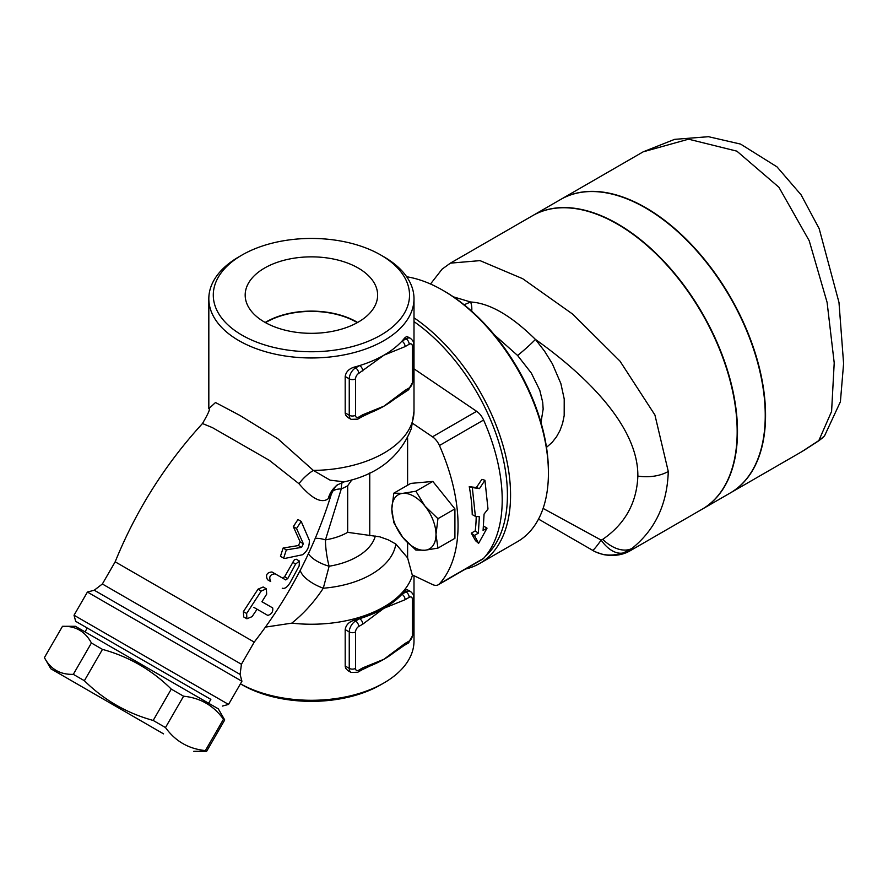 <?xml version="1.0" encoding="UTF-8"?>
<svg xmlns="http://www.w3.org/2000/svg" width="888" height="888" viewBox="0 0 888 888"><rect width="100%" height="100%" fill="white"/><g stroke="black" fill="none" stroke-linecap="round" stroke-linejoin="round"><path stroke-width="1.33" d="M471.706 311.211A17.838 15.485 80.6 0 0 470.618 301.998L464.091 304.762M546.497 447.363L552.192 442.302L556.521 436.785L560.017 430.436L562.592 423.332L564.18 415.639L564.213 398.945L560.872 383.583L552.369 363.791L544.566 351.204L535.442 339.416A17.838 1.299 -41.5 0 1 517.593 355.478L531.302 373.06L539.771 390.243L542.712 402.331L543.156 409.079L540.981 422.533M494.316 334.798L517.593 355.478M630.635 550.482L631.912 548.473C655.133 529.825 667.254 504.151 668.275 471.461A31.224 18.026 180 0 1 637.85 476.079C638.35 426.506 586.335 375.535 535.442 339.416C511.166 315.562 489.554 303.086 470.618 301.998L453.357 296.836M637.85 476.079C636.796 502.819 625.108 523.898 602.763 539.316L601.176 540.104L543.101 508.413M265.512 322.655A63.725 36.797 180 0 1 356.465 322.166A63.725 36.797 180 0 1 357.298 322.655M264.58 322.122A66.223 38.228 180 0 1 245.199 295.937A66.223 38.228 180 0 1 311.411 256.854A66.223 38.228 180 0 1 377.611 295.937A66.223 38.228 180 0 1 336.064 330.569A66.223 38.228 180 0 1 264.58 322.122M357.631 322.466A64.191 37.063 0 0 0 265.179 322.466M163.547 733.865L50.838 668.786L163.547 733.865M62.493 626.306L75.369 626.295L218.282 708.813L224.72 719.957L223.476 719.247C213.642 705.572 200.344 697.901 183.583 696.214L171.273 689.11C151.804 669.874 128.86 656.632 102.475 649.383L91.409 642.99C85.226 631.435 75.591 625.874 62.493 626.306L44.4 657.642C50.583 669.197 60.218 674.758 73.316 674.336L84.371 680.719C103.852 699.955 126.784 713.197 153.18 720.446L165.49 727.55C175.325 741.214 188.622 748.895 205.383 750.582L206.627 751.304L193.751 751.304M44.4 657.642L50.838 668.786M171.273 689.11L153.18 720.446M102.475 649.383L84.371 680.719M183.583 696.214L165.49 727.55M223.476 719.247L205.383 750.582M224.72 719.957L206.627 751.304M91.409 642.99L73.316 674.336M210.856 699.378L75.669 621.323L210.856 699.378L208.625 703.24M415.884 491.219L424.941 506.082A31.224 18.026 -120 0 0 402.863 493.34L415.884 491.219L432.833 481.429L454.911 508.891L454.911 538.328L437.951 548.118L424.941 550.238A31.224 18.026 -120 0 0 435.986 534.532A31.224 18.026 -120 0 0 424.941 506.082L437.951 518.681L435.986 534.532L437.951 548.118M393.806 493.184L402.863 493.34A31.224 18.026 -120 0 0 391.83 509.046L393.806 493.184L410.756 483.405L432.833 481.429M393.806 522.621L391.83 509.046A31.224 18.026 -120 0 0 402.863 537.495L393.806 522.621M402.863 537.495A31.224 18.026 -120 0 0 424.941 550.238L415.884 550.083L402.863 537.495M454.911 508.891L437.951 518.681M409.179 641.058A4.462 2.575 60 0 1 408.247 643.101L413.642 633.777A4.462 2.575 180 0 1 412.332 635.597A4.462 2.575 -60 0 1 409.179 641.058L405.106 643.412A4.462 2.575 60 0 1 404.173 645.454A4.462 2.575 60 0 1 404.151 645.465L393.717 652.736A102.586 59.23 180 0 1 383.949 659.262A102.586 59.23 180 0 1 370.052 665.978L361.86 669.885A4.462 2.575 -120 0 0 362.792 667.843L358.719 670.196A4.462 2.575 60 0 1 357.786 672.238L361.86 669.885M358.719 670.196A4.462 2.575 -60 0 1 355.555 668.375A4.462 2.575 180 0 1 349.25 668.375A8.924 5.15 120 0 0 351.104 672.449L347.674 670.473L345.676 668.253L345.199 666.311L345.188 629.603C345.943 624.986 348.94 621.866 354.19 620.235A102.586 59.23 0 0 0 359.64 618.681L355.555 621.023A4.462 2.575 60 0 1 358.719 626.495L362.792 624.142A4.462 2.575 -120 0 0 359.64 618.681A102.586 59.23 0 0 0 383.949 608.28A102.586 59.23 0 0 0 401.953 594.25A4.462 2.575 60 0 1 405.106 599.711L409.179 597.358A4.462 2.575 -60 0 1 412.332 599.178L412.332 635.597M405.106 643.412L383.949 659.262L362.792 667.843M362.792 624.142L383.949 608.28L405.106 599.711M404.651 591.097L406.027 591.896L401.953 594.25A102.586 59.23 0 0 0 404.651 591.097L406.782 589.488L410.478 591.452A8.924 5.15 120 0 0 406.027 591.896A4.462 2.575 60 0 1 409.179 597.358M362.792 371.04A4.462 2.575 -120 0 0 359.64 365.567L355.555 367.921A4.462 2.575 60 0 1 358.719 373.393L383.949 355.178A102.586 59.23 0 0 0 401.953 341.147A4.462 2.575 60 0 1 405.106 346.609L409.179 344.255A4.462 2.575 -60 0 1 412.332 346.076L412.332 382.495A4.462 2.575 0 0 0 413.642 380.675L413.642 344.255A4.462 2.575 180 0 1 412.332 346.076M412.332 382.495A4.462 2.575 -60 0 1 409.179 387.956L405.106 390.309A4.462 2.575 60 0 1 404.173 392.352A4.462 2.575 60 0 1 404.151 392.363M358.719 417.094A4.462 2.575 60 0 1 357.786 419.136L361.86 416.783A4.462 2.575 -120 0 0 362.792 414.74L358.719 417.094A4.462 2.575 -60 0 1 355.555 415.273A4.462 2.575 180 0 1 349.25 415.273A8.924 5.15 120 0 0 351.104 419.347L347.674 417.371L345.676 415.151L345.199 413.209L345.188 376.501C345.943 371.883 348.94 368.764 354.19 367.133A102.586 59.23 0 0 0 359.64 365.567A102.586 59.23 0 0 0 383.949 355.178L405.106 346.609M405.106 390.309L383.949 406.16A102.586 59.23 180 0 1 370.052 412.876L361.86 416.783M393.895 399.5A102.586 59.23 180 0 1 393.717 399.633A102.586 59.23 180 0 1 383.949 406.16L362.792 414.74M404.651 337.995L406.027 338.794L401.953 341.147A102.586 59.23 0 0 0 404.651 337.995L406.782 336.386L410.478 338.35A8.924 5.15 120 0 0 406.027 338.794A4.462 2.575 60 0 1 409.179 344.255M479.453 488.611L484.937 480.275L488 509.057L484.082 514.052L483.083 530.436L487.024 528.16L478.621 543.356L474.414 535.442L478.355 533.166L479.354 516.783L475.38 516.339L472.316 487.556L479.453 488.611L476.368 487.568L481.873 479.365L484.937 480.275M475.38 516.339L472.227 514.596A149.417 86.269 -120 0 0 469.253 486.646L472.316 487.556M469.253 486.646L476.368 487.568M478.621 543.356L475.557 540.725L471.284 533.144L475.224 530.869A149.417 86.269 -120 0 0 476.19 516.428M475.224 530.869L478.355 533.166M471.284 533.144L474.414 535.442M483.56 526.062L487.024 528.16M282.251 588.222C284.737 589.055 287.379 587.157 290.187 582.506L299.123 566.022L299.5 561.094L295.626 564.013L287.779 578.543L285.714 579.92L275.147 573.815C270.096 574.336 268.62 576.923 270.696 581.551L267.51 579.709C265.39 575.058 266.866 572.471 271.95 571.972L282.551 578.088L284.615 576.712L294.383 559.74L296.281 559.24L299.5 561.094M275.147 573.815L271.95 571.972M270.696 581.551L267.51 579.709M246.631 613.497L246.897 618.792L252.081 616.638L257.065 609.212L267.81 615.417C271.628 614.163 273.249 611.665 272.683 607.925L261.927 601.72L266.666 594.161L266.367 588.833L261.25 591.031L246.631 613.497L243.39 611.621L258.019 589.166L263.17 586.99L266.367 588.833M267.81 615.417L253.879 607.381M246.897 618.792L243.689 616.938L243.39 611.621M285.037 558.408L302.397 554.778C307.226 551.459 309.535 546.62 309.324 540.259L301.187 521.389L296.536 528.482L303.341 543.745L301.609 547.374L286.325 549.894L283.661 558.13L285.037 558.408M283.661 558.13L280.464 556.288L283.117 548.04L298.435 545.543L300.166 541.913L293.306 526.617L297.968 519.524L301.187 521.389M413.997 575.702L413.997 641.058A102.586 59.23 180 0 1 383.949 682.939A102.586 59.23 180 0 1 240.437 683.827L242.024 684.759A98.124 56.654 0 0 0 380.797 684.759L383.949 682.939M412.52 575.002A102.586 59.23 180 0 1 291.786 623.143L265.457 627.106M383.949 256.854L380.797 255.034A98.124 56.654 180 0 1 380.786 335.153A98.124 56.654 180 0 1 242.024 335.153A98.124 56.654 180 0 1 242.024 255.034A98.124 56.654 180 0 1 380.797 255.034L383.949 256.854A102.586 59.23 0 0 1 413.997 298.734L413.997 411.2A102.586 59.23 180 0 1 313.342 470.407L277.866 438.794L240.038 415.506L215.495 402.519L208.824 408.691C210.534 408.447 208.414 413.386 202.464 423.532L212.354 427.594L269.441 460.406L298.967 483.705A26.762 12.554 136.8 0 1 313.342 470.407L330.125 480.175L344.222 481.84C377.678 474.603 400.044 456.854 411.333 428.604L412.232 423.077L432.478 436.807A13.376 7.726 60 0 1 439.438 445.521A149.417 86.269 60 0 1 439.438 583.849A13.376 7.726 60 0 1 438.339 584.737A13.376 7.726 60 0 1 432.478 584.515L412.232 574.869L407.603 557.864L395.837 544.011L388.145 539.804L379.842 536.84L347.674 532.334A51.293 29.615 180 0 1 325.452 539.882L341.292 488.877A26.762 9.801 18.4 0 0 332.445 491.475M242.024 255.034L238.872 256.854A102.586 59.23 0 0 0 208.824 298.734A102.586 59.23 0 0 0 311.411 357.964A102.586 59.23 0 0 0 413.997 298.734M240.093 674.425L94.25 590.22L87.413 592.052L241.924 681.263L240.093 674.425L241.425 664.268L102.364 583.993L115.174 561.815L254.223 642.102L241.425 664.268M222.444 706.071L228.538 704.428L74.037 615.229L87.413 592.052M291.797 623.143C303.774 613.575 314.263 601.942 323.288 588.222A26.762 11.2 22.2 0 1 300.233 570.351M395.837 544.011A84.749 48.929 180 0 1 323.288 588.222L329.126 566.233A26.762 12.055 15.5 0 1 308.402 553.735M298.967 483.705C311.821 498.745 321.578 503.751 328.227 498.723A26.762 25.319 55 0 1 337.862 484.682L344.222 481.84M328.227 498.723L331.335 493.639M337.862 484.682C336.019 485.214 333.788 488.555 331.169 494.694L331.169 494.694C314.485 548.507 288.833 597.646 254.223 642.102M315.24 538.383A26.762 10.567 -149.3 0 1 325.452 539.882A26.762 5.983 80.7 0 0 329.126 566.233A64.669 37.34 180 0 0 375.313 536.052M413.997 411.266L412.232 423.077M342.135 482.462A26.762 12.732 67.5 0 0 341.292 488.877A51.293 29.615 180 0 0 347.674 485.747L351.881 479.831M438.339 584.737L482.495 559.251A13.376 7.726 -120 0 0 483.594 558.352A149.417 86.269 -120 0 0 483.594 420.035A13.376 7.726 -120 0 0 476.623 411.311L413.997 368.831M668.275 471.461L654.922 414.996L619.968 361.105L572.716 314.152L522.71 278.71L480.031 260.628L450.383 263.148L532.589 215.684A169.486 97.858 60 0 1 617.327 224.076A169.486 97.858 60 0 1 728.049 373.437A169.486 97.858 60 0 1 702.075 509.246L630.735 550.438C623.032 555.067 613.985 556.465 603.596 554.623C591.275 550.76 594.294 550.882 589.865 548.729M702.23 509.157A169.486 97.858 -120 0 0 702.386 509.068L730.147 493.04A169.486 97.858 -120 0 0 756.121 357.231A169.486 97.858 -120 0 0 645.398 207.87A169.486 97.858 -120 0 0 560.65 199.478L532.9 215.507A169.486 97.858 -120 0 0 532.745 215.595M413.997 321.623A147.186 84.982 60 0 1 499.145 443.389A147.186 84.982 60 0 1 485.214 556.499M478.488 561.56A147.186 84.982 60 0 1 475.358 563.369M465.545 569.03A149.417 86.269 -120 0 0 479.631 563.514A149.417 86.269 -120 0 0 504.173 449.628A149.417 86.269 -120 0 0 413.997 317.804M406.682 276.767A149.417 86.269 60 0 1 442.768 290.265L442.768 290.265A149.417 86.269 60 0 1 548.418 473.26A149.417 86.269 60 0 1 517.471 541.669L479.631 563.514M444.344 291.175L442.768 290.265L444.344 291.175A147.186 84.982 -120 0 1 548.418 471.439L548.418 473.26M623.343 552.913A31.224 18.57 -112.2 0 1 601.176 540.104C595.915 547.43 593.006 550.793 592.44 550.216C601.298 555.577 611.599 556.487 623.343 552.913L631.912 548.473A31.224 19.98 -128.3 0 1 602.763 539.316M450.383 263.148L442.113 269.131L430.502 284.016M592.44 550.216L538.528 519.091M702.386 509.068A169.486 97.858 -120 0 0 728.371 373.249A169.486 97.858 -120 0 0 617.648 223.898A169.486 97.858 -120 0 0 532.9 215.507M824.675 435.697A31.224 29.049 -137.5 0 1 824.575 435.808A31.224 29.049 -137.5 0 1 824.564 435.819A31.224 29.049 -137.5 0 1 818.836 440.559L831.59 411.433L834.209 362.915L827.094 302.364L809.212 240.737L778.931 187.279L736.862 151.149L688.555 139.183L643.167 151.837L560.972 199.301A169.486 97.858 60 0 1 645.709 207.692A169.486 97.858 60 0 1 756.432 357.043A169.486 97.858 60 0 1 730.469 492.851M818.836 440.559L801.786 451.681L730.458 492.862M413.642 633.777L413.642 597.358A4.462 2.575 180 0 1 412.332 599.178M355.555 668.375L355.555 631.956A4.462 2.575 180 0 1 349.25 631.956L349.25 668.375L345.188 666.022M354.19 620.235L355.555 621.023A8.924 5.15 120 0 0 349.25 631.956L345.188 629.603M355.555 631.956A4.462 2.575 -60 0 1 358.719 626.495M409.179 387.956A4.462 2.575 60 0 1 408.247 389.999L413.642 380.675M354.19 367.133L355.555 367.921A8.924 5.15 120 0 0 349.25 378.854A4.462 2.575 0 0 0 355.555 378.854A4.462 2.575 -60 0 1 358.719 373.393M355.555 415.273L355.555 378.854M345.188 376.501L349.25 378.854L349.25 415.273L345.188 412.92M295.626 564.013L292.452 562.182M287.779 578.543L284.615 576.712M261.25 591.031L258.019 589.166M286.325 549.894L283.117 548.04M301.609 547.374L298.435 545.543M303.341 543.745L300.166 541.913M296.536 528.482L293.306 526.617M347.674 485.747L347.674 532.334M369.752 473.004L369.752 535.753M407.603 557.864L407.603 542.768M407.603 485.225L407.603 437.862M476.623 411.311L432.478 436.807M483.594 420.035L439.438 445.521M483.594 558.352L439.438 583.849M87.257 628.016L85.026 631.879M408.247 643.101L404.173 645.454M413.642 597.358C414.141 595.748 413.098 593.783 410.478 591.452M351.104 672.449L357.786 672.238M413.642 344.255C414.141 342.646 413.098 340.681 410.478 338.35M408.247 389.999L393.717 399.633M351.104 419.347L357.786 419.136M208.824 298.734L208.824 408.68M94.25 590.22L102.364 583.993M75.669 621.323L74.037 615.229M228.538 704.428L241.924 681.263M202.464 423.532C165.101 464.402 135.997 510.5 115.174 561.815M643.167 151.837L674.591 139.361L708.48 136.697L740.603 144.1L776.989 166.855L801.076 194.816L819.169 228.638L838.982 302.442L843.6 363.558L840.392 401.798L824.564 435.819M824.575 435.808L819.358 440.404L803.485 450.682"/></g></svg>
